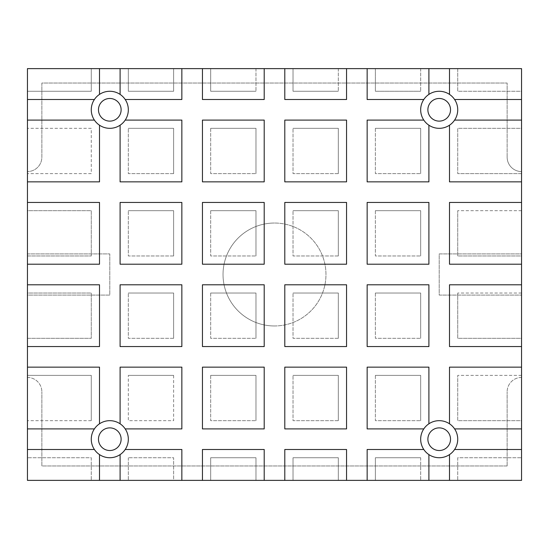 <?xml version="1.0" encoding="UTF-8"?>
<svg xmlns="http://www.w3.org/2000/svg" width="549" height="549" viewBox="0 0 549 549"><rect width="100%" height="100%" fill="white"/><g stroke="black" fill="none" stroke-linecap="round" stroke-linejoin="round"><path stroke-width="0.41" stroke-dasharray="2.75 2.06" d="M428.906 454.606A18.529 18.529 0 0 1 423.794 449.494A18.529 18.529 0 0 0 428.906 454.606L428.906 480.375L420.671 480.375L428.906 480.375M423.794 428.906A18.529 18.529 0 0 1 428.906 423.794A18.529 18.529 0 0 0 423.794 428.906L367.144 428.906L367.144 367.144L428.906 367.144L428.906 423.794M439.2 420.671A18.529 18.529 0 0 0 420.671 439.2A18.529 18.529 0 0 0 439.2 457.729A18.529 18.529 0 0 0 457.729 439.2A18.529 18.529 0 0 0 439.2 420.671M99.506 454.606A18.529 18.529 0 0 1 94.394 449.494A18.529 18.529 0 0 0 99.506 454.606L99.506 480.375L91.271 480.375L99.506 480.375M94.394 428.906A18.529 18.529 0 0 1 99.506 423.794A18.529 18.529 0 0 0 94.394 428.906L27.45 428.906L27.45 420.671L27.45 428.906M109.8 420.671A18.529 18.529 0 0 0 91.271 439.2A18.529 18.529 0 0 0 109.8 457.729A18.529 18.529 0 0 0 128.329 439.2A18.529 18.529 0 0 0 109.8 420.671M99.506 125.206A18.529 18.529 0 0 1 94.394 120.094A18.529 18.529 0 0 0 99.506 125.206L99.506 181.856L27.45 181.856L27.45 173.621L27.45 181.856M94.394 99.506A18.529 18.529 0 0 1 99.506 94.394A18.529 18.529 0 0 0 94.394 99.506L27.45 99.506L27.45 91.271L27.45 99.506M109.8 91.271A18.529 18.529 0 0 0 91.271 109.8A18.529 18.529 0 0 0 109.8 128.329A18.529 18.529 0 0 0 128.329 109.8A18.529 18.529 0 0 0 109.8 91.271M428.906 125.206A18.529 18.529 0 0 1 423.794 120.094A18.529 18.529 0 0 0 428.906 125.206L428.906 181.856L367.144 181.856L367.144 120.094L423.794 120.094M423.794 99.506A18.529 18.529 0 0 1 428.906 94.394A18.529 18.529 0 0 0 423.794 99.506L367.144 99.506L367.144 68.625L375.379 68.625L375.379 91.271L420.671 91.271L375.379 91.271L375.379 68.625L367.144 68.625M439.2 91.271A18.529 18.529 0 0 0 420.671 109.8A18.529 18.529 0 0 0 439.2 128.329A18.529 18.529 0 0 0 457.729 109.8A18.529 18.529 0 0 0 439.2 91.271M439.2 427.877A11.323 11.323 0 0 0 427.877 439.2A11.323 11.323 0 0 0 439.2 450.523A11.323 11.323 0 0 0 450.523 439.2A11.323 11.323 0 0 0 439.2 427.877M109.8 427.877A11.323 11.323 0 0 0 98.477 439.2A11.323 11.323 0 0 0 109.8 450.523A11.323 11.323 0 0 0 121.123 439.2A11.323 11.323 0 0 0 109.8 427.877M109.8 98.477A11.323 11.323 0 0 0 98.477 109.8A11.323 11.323 0 0 0 109.8 121.123A11.323 11.323 0 0 0 121.123 109.8A11.323 11.323 0 0 0 109.8 98.477M439.2 98.477A11.323 11.323 0 0 0 427.877 109.8A11.323 11.323 0 0 0 439.2 121.123A11.323 11.323 0 0 0 450.523 109.8A11.323 11.323 0 0 0 439.2 98.477M274.5 325.969A51.469 51.469 0 0 0 325.969 274.5A51.469 51.469 0 0 0 274.5 223.031A51.469 51.469 0 0 1 325.969 274.5A51.469 51.469 0 0 1 274.5 325.969A51.469 51.469 0 0 1 223.031 274.5A51.469 51.469 0 0 1 274.5 223.031A51.469 51.469 0 0 0 223.031 274.5A51.469 51.469 0 0 0 274.5 325.969M454.606 99.506A18.529 18.529 0 0 0 449.494 94.394A18.529 18.529 0 0 1 454.606 99.506L521.55 99.506L521.55 91.271L457.729 91.271L457.729 68.625L449.494 68.625L457.729 68.625L457.729 91.271L521.55 91.271L521.55 99.506M454.606 120.094A18.529 18.529 0 0 1 449.494 125.206A18.529 18.529 0 0 0 454.606 120.094L521.55 120.094L521.55 128.329L457.729 128.329L457.729 173.621L521.55 173.621L521.55 181.856L521.55 173.621L457.729 173.621L457.729 128.329L521.55 128.329L521.55 120.094M125.206 99.506A18.529 18.529 0 0 0 120.094 94.394A18.529 18.529 0 0 1 125.206 99.506L181.856 99.506L181.856 68.625L173.621 68.625L173.621 91.271L128.329 91.271L128.329 68.625L120.094 68.625L128.329 68.625L128.329 91.271L173.621 91.271L173.621 68.625L181.856 68.625M125.206 120.094A18.529 18.529 0 0 1 120.094 125.206A18.529 18.529 0 0 0 125.206 120.094L181.856 120.094L181.856 181.856L120.094 181.856L120.094 125.206M120.094 454.606A18.529 18.529 0 0 0 125.206 449.494A18.529 18.529 0 0 1 120.094 454.606L120.094 480.375L128.329 480.375L120.094 480.375M125.206 428.906A18.529 18.529 0 0 0 120.094 423.794A18.529 18.529 0 0 1 125.206 428.906L181.856 428.906L181.856 367.144L120.094 367.144L120.094 423.794M449.494 454.606A18.529 18.529 0 0 0 454.606 449.494A18.529 18.529 0 0 1 449.494 454.606L449.494 480.375L457.729 480.375L449.494 480.375M454.606 428.906A18.529 18.529 0 0 0 449.494 423.794A18.529 18.529 0 0 1 454.606 428.906L521.55 428.906L521.55 420.671L457.729 420.671L457.729 375.379L457.729 420.671L521.55 420.671L521.55 428.906M449.494 94.394L449.494 68.625M120.094 94.394L120.094 68.625M94.394 120.094L27.45 120.094L27.45 128.329L27.45 120.094M91.271 173.621L27.45 173.621L91.271 173.621L91.271 128.329L27.45 128.329L91.271 128.329L91.271 173.621M173.621 375.379L173.621 420.671L128.329 420.671L128.329 375.379L128.329 420.671L173.621 420.671L173.621 375.379L128.329 375.379L173.621 375.379M94.394 449.494L27.45 449.494L27.45 457.729L27.45 449.494M91.271 457.729L91.271 480.375L91.271 457.729L27.45 457.729L91.271 457.729M181.856 480.375L173.621 480.375L173.621 457.729L128.329 457.729L173.621 457.729L173.621 480.375L181.856 480.375L181.856 449.494L125.206 449.494M449.494 423.794L449.494 367.144L521.55 367.144L521.55 375.379L521.55 367.144M521.55 375.379L457.729 375.379L521.55 375.379M423.794 449.494L367.144 449.494L367.144 480.375L375.379 480.375L367.144 480.375M420.671 457.729L420.671 480.375L420.671 457.729L375.379 457.729L375.379 480.375L375.379 457.729L420.671 457.729M521.55 449.494L521.55 457.729L521.55 449.494L454.606 449.494M338.321 420.671L293.029 420.671L293.029 375.379L293.029 420.671L338.321 420.671L338.321 375.379L293.029 375.379L338.321 375.379L338.321 420.671M338.321 338.321L293.029 338.321L293.029 293.029L293.029 338.321L338.321 338.321L338.321 293.029L293.029 293.029L338.321 293.029L338.321 338.321M338.321 255.971L293.029 255.971L293.029 210.679L293.029 255.971L338.321 255.971L338.321 210.679L293.029 210.679L338.321 210.679L338.321 255.971M338.321 173.621L293.029 173.621L293.029 128.329L293.029 173.621L338.321 173.621L338.321 128.329L293.029 128.329L338.321 128.329L338.321 173.621M173.621 338.321L128.329 338.321L128.329 293.029L128.329 338.321L173.621 338.321L173.621 293.029L128.329 293.029L173.621 293.029L173.621 338.321M173.621 255.971L128.329 255.971L128.329 210.679L128.329 255.971L173.621 255.971L173.621 210.679L128.329 210.679L173.621 210.679L173.621 255.971M173.621 173.621L128.329 173.621L128.329 128.329L128.329 173.621L173.621 173.621L173.621 128.329L128.329 128.329L173.621 128.329L173.621 173.621M91.271 420.671L27.45 420.671L91.271 420.671L91.271 375.379L27.45 375.379L27.45 367.144L27.45 375.379L91.271 375.379L91.271 420.671M128.329 457.729L128.329 480.375L128.329 457.729M202.444 480.375L210.679 480.375L210.679 457.729L255.971 457.729L255.971 480.375L255.971 457.729L210.679 457.729L210.679 480.375L202.444 480.375L202.444 449.494L264.206 449.494L264.206 480.375L255.971 480.375L264.206 480.375M284.794 480.375L293.029 480.375L293.029 457.729L338.321 457.729L338.321 480.375L338.321 457.729L293.029 457.729L293.029 480.375L284.794 480.375L284.794 449.494L346.556 449.494L346.556 480.375L338.321 480.375L346.556 480.375M457.729 457.729L457.729 480.375L457.729 457.729L521.55 457.729L457.729 457.729M521.55 338.321L521.55 346.556L521.55 338.321L457.729 338.321L457.729 293.029L457.729 338.321L521.55 338.321M521.55 293.029L457.729 293.029L521.55 293.029L521.55 284.794L521.55 293.029M521.55 255.971L521.55 264.206L521.55 255.971L457.729 255.971L457.729 210.679L457.729 255.971L521.55 255.971M521.55 210.679L457.729 210.679L521.55 210.679L521.55 202.444L521.55 210.679M428.906 68.625L420.671 68.625L428.906 68.625L428.906 94.394M420.671 68.625L420.671 91.271L420.671 68.625M346.556 68.625L338.321 68.625L346.556 68.625L346.556 99.506L284.794 99.506L284.794 68.625L293.029 68.625L293.029 91.271L338.321 91.271L293.029 91.271L293.029 68.625L284.794 68.625M338.321 68.625L338.321 91.271L338.321 68.625M264.206 68.625L255.971 68.625L264.206 68.625L264.206 99.506L202.444 99.506L202.444 68.625L210.679 68.625L210.679 91.271L255.971 91.271L210.679 91.271L210.679 68.625L202.444 68.625M255.971 68.625L255.971 91.271L255.971 68.625M99.506 68.625L91.271 68.625L99.506 68.625L99.506 94.394M91.271 68.625L91.271 91.271L27.45 91.271L91.271 91.271L91.271 68.625M27.45 210.679L27.45 202.444L27.45 210.679L91.271 210.679L91.271 255.971L27.45 255.971L27.45 264.206L27.45 255.971L91.271 255.971L91.271 210.679L27.45 210.679M27.45 293.029L27.45 284.794L27.45 293.029L91.271 293.029L91.271 338.321L27.45 338.321L27.45 346.556L27.45 338.321L91.271 338.321L91.271 293.029L27.45 293.029M210.679 375.379L210.679 420.671L255.971 420.671L210.679 420.671L210.679 375.379L255.971 375.379L255.971 420.671L255.971 375.379L210.679 375.379M210.679 293.029L210.679 338.321L255.971 338.321L210.679 338.321L210.679 293.029L255.971 293.029L255.971 338.321L255.971 293.029L210.679 293.029M210.679 210.679L210.679 255.971L255.971 255.971L210.679 255.971L210.679 210.679L255.971 210.679L255.971 255.971L255.971 210.679L210.679 210.679M210.679 128.329L210.679 173.621L255.971 173.621L210.679 173.621L210.679 128.329L255.971 128.329L255.971 173.621L255.971 128.329L210.679 128.329M375.379 375.379L375.379 420.671L420.671 420.671L375.379 420.671L375.379 375.379L420.671 375.379L420.671 420.671L420.671 375.379L375.379 375.379M375.379 293.029L375.379 338.321L420.671 338.321L375.379 338.321L375.379 293.029L420.671 293.029L420.671 338.321L420.671 293.029L375.379 293.029M375.379 210.679L375.379 255.971L420.671 255.971L375.379 255.971L375.379 210.679L420.671 210.679L420.671 255.971L420.671 210.679L375.379 210.679M375.379 128.329L375.379 173.621L420.671 173.621L375.379 173.621L375.379 128.329L420.671 128.329L420.671 173.621L420.671 128.329L375.379 128.329M367.144 264.206L367.144 202.444L428.906 202.444L428.906 264.206L367.144 264.206M367.144 346.556L367.144 284.794L428.906 284.794L428.906 346.556L367.144 346.556M346.556 120.094L346.556 181.856L284.794 181.856L284.794 120.094L346.556 120.094M346.556 202.444L346.556 264.206L284.794 264.206L284.794 202.444L346.556 202.444M346.556 284.794L346.556 346.556L284.794 346.556L284.794 284.794L346.556 284.794M346.556 367.144L346.556 428.906L284.794 428.906L284.794 367.144L346.556 367.144M202.444 181.856L202.444 120.094L264.206 120.094L264.206 181.856L202.444 181.856M202.444 264.206L202.444 202.444L264.206 202.444L264.206 264.206L202.444 264.206M202.444 346.556L202.444 284.794L264.206 284.794L264.206 346.556L202.444 346.556M202.444 428.906L202.444 367.144L264.206 367.144L264.206 428.906L202.444 428.906M181.856 202.444L181.856 264.206L120.094 264.206L120.094 202.444L181.856 202.444M181.856 284.794L181.856 346.556L120.094 346.556L120.094 284.794L181.856 284.794M27.45 202.444L99.506 202.444L99.506 264.206L27.45 264.206M27.45 284.794L99.506 284.794L99.506 346.556L27.45 346.556M27.45 367.144L99.506 367.144L99.506 423.794M521.55 181.856L449.494 181.856L449.494 125.206M521.55 264.206L449.494 264.206L449.494 202.444L521.55 202.444M521.55 346.556L449.494 346.556L449.494 284.794L521.55 284.794M521.55 480.375L27.45 480.375L27.45 295.088L109.8 295.088L109.8 253.913L109.8 295.088L27.45 295.088L27.45 68.625L27.45 171.562L27.45 68.625L521.55 68.625L521.55 253.913L439.2 253.913L439.2 295.088L521.55 295.088L439.2 295.088L439.2 253.913L521.55 253.913L521.55 480.375L27.45 480.375L27.45 377.438L27.45 480.375L521.55 480.375L521.55 377.438A14.411 14.411 0 0 0 507.139 391.849A14.411 14.411 0 0 1 521.55 377.438L521.55 480.375M27.45 253.913L109.8 253.913L27.45 253.913M507.139 157.151L507.139 83.036L41.861 83.036L41.861 157.151A14.411 14.411 0 0 1 27.45 171.562A14.411 14.411 0 0 0 41.861 157.151L41.861 83.036L507.139 83.036L507.139 157.151A14.411 14.411 0 0 0 521.55 171.562A14.411 14.411 0 0 1 507.139 157.151M507.139 465.964L507.139 391.849L507.139 465.964L41.861 465.964L41.861 391.849L41.861 465.964L507.139 465.964M27.45 377.438A14.411 14.411 0 0 1 41.861 391.849A14.411 14.411 0 0 0 27.45 377.438M521.55 68.625L27.45 68.625L521.55 68.625L521.55 171.562L521.55 68.625"/><path stroke-width="0.82" d="M439.2 457.729A18.529 18.529 0 0 1 428.906 423.794A18.529 18.529 0 0 1 454.606 449.494A18.529 18.529 0 0 1 439.2 457.729M109.8 457.729A18.529 18.529 0 0 1 99.506 423.794A18.529 18.529 0 0 1 125.206 449.494A18.529 18.529 0 0 1 109.8 457.729M109.8 128.329A18.529 18.529 0 0 1 99.506 94.394A18.529 18.529 0 0 1 125.206 120.094A18.529 18.529 0 0 1 109.8 128.329M439.2 128.329A18.529 18.529 0 0 1 428.906 94.394A18.529 18.529 0 0 1 454.606 120.094A18.529 18.529 0 0 1 439.2 128.329M439.2 427.877A11.323 11.323 0 0 0 427.877 439.2A11.323 11.323 0 0 0 439.2 450.523A11.323 11.323 0 0 0 450.523 439.2A11.323 11.323 0 0 0 439.2 427.877M109.8 427.877A11.323 11.323 0 0 0 98.477 439.2A11.323 11.323 0 0 0 109.8 450.523A11.323 11.323 0 0 0 121.123 439.2A11.323 11.323 0 0 0 109.8 427.877M109.8 98.477A11.323 11.323 0 0 0 98.477 109.8A11.323 11.323 0 0 0 109.8 121.123A11.323 11.323 0 0 0 121.123 109.8A11.323 11.323 0 0 0 109.8 98.477M439.2 98.477A11.323 11.323 0 0 0 427.877 109.8A11.323 11.323 0 0 0 439.2 121.123A11.323 11.323 0 0 0 450.523 109.8A11.323 11.323 0 0 0 439.2 98.477M449.494 125.206L449.494 181.856L521.55 181.856L521.55 120.094L454.606 120.094M454.606 99.506L521.55 99.506L521.55 120.094M428.906 94.394L428.906 68.625L367.144 68.625L367.144 99.506L423.794 99.506M423.794 120.094L367.144 120.094L367.144 181.856L428.906 181.856L428.906 125.206M120.094 125.206L120.094 181.856L181.856 181.856L181.856 120.094L125.206 120.094M125.206 99.506L181.856 99.506L181.856 68.625L202.444 68.625L202.444 99.506L264.206 99.506L264.206 68.625L284.794 68.625L284.794 99.506L346.556 99.506L346.556 68.625L367.144 68.625M99.506 94.394L99.506 68.625L27.45 68.625L27.45 99.506L94.394 99.506M94.394 120.094L27.45 120.094L27.45 99.506M125.206 428.906L181.856 428.906L181.856 367.144L120.094 367.144L120.094 423.794M99.506 423.794L99.506 367.144L27.45 367.144L27.45 428.906L94.394 428.906M94.394 449.494L27.45 449.494L27.45 428.906M423.794 449.494L367.144 449.494L367.144 480.375L346.556 480.375L346.556 449.494L284.794 449.494L284.794 480.375L264.206 480.375L264.206 449.494L202.444 449.494L202.444 480.375L181.856 480.375L181.856 449.494L125.206 449.494M120.094 454.606L120.094 480.375L99.506 480.375L99.506 454.606M181.856 480.375L120.094 480.375M454.606 428.906L521.55 428.906L521.55 449.494L454.606 449.494M428.906 423.794L428.906 367.144L367.144 367.144L367.144 428.906L423.794 428.906M449.494 454.606L449.494 480.375L428.906 480.375L428.906 454.606M521.55 449.494L521.55 480.375L449.494 480.375M521.55 181.856L521.55 202.444L449.494 202.444L449.494 264.206L521.55 264.206L521.55 284.794L449.494 284.794L449.494 346.556L521.55 346.556L521.55 367.144L449.494 367.144L449.494 423.794M428.906 68.625L449.494 68.625L449.494 94.394M99.506 68.625L120.094 68.625L120.094 94.394M27.45 367.144L27.45 346.556L99.506 346.556L99.506 284.794L27.45 284.794L27.45 264.206L99.506 264.206L99.506 202.444L27.45 202.444L27.45 181.856L99.506 181.856L99.506 125.206M367.144 202.444L367.144 264.206L428.906 264.206L428.906 202.444L367.144 202.444M367.144 284.794L367.144 346.556L428.906 346.556L428.906 284.794L367.144 284.794M346.556 181.856L346.556 120.094L284.794 120.094L284.794 181.856L346.556 181.856M346.556 264.206L346.556 202.444L284.794 202.444L284.794 264.206L346.556 264.206M346.556 346.556L346.556 284.794L284.794 284.794L284.794 346.556L346.556 346.556M346.556 428.906L346.556 367.144L284.794 367.144L284.794 428.906L346.556 428.906M202.444 120.094L202.444 181.856L264.206 181.856L264.206 120.094L202.444 120.094M202.444 202.444L202.444 264.206L264.206 264.206L264.206 202.444L202.444 202.444M202.444 284.794L202.444 346.556L264.206 346.556L264.206 284.794L202.444 284.794M202.444 367.144L202.444 428.906L264.206 428.906L264.206 367.144L202.444 367.144M181.856 264.206L181.856 202.444L120.094 202.444L120.094 264.206L181.856 264.206M181.856 346.556L181.856 284.794L120.094 284.794L120.094 346.556L181.856 346.556M346.556 480.375L284.794 480.375M264.206 480.375L202.444 480.375M99.506 480.375L27.45 480.375L27.45 449.494M428.906 480.375L367.144 480.375M521.55 428.906L521.55 367.144M27.45 284.794L27.45 346.556M521.55 346.556L521.55 284.794M27.45 202.444L27.45 264.206M521.55 264.206L521.55 202.444M521.55 99.506L521.55 68.625L449.494 68.625M181.856 68.625L120.094 68.625M264.206 68.625L202.444 68.625M346.556 68.625L284.794 68.625M27.45 120.094L27.45 181.856"/></g></svg>
